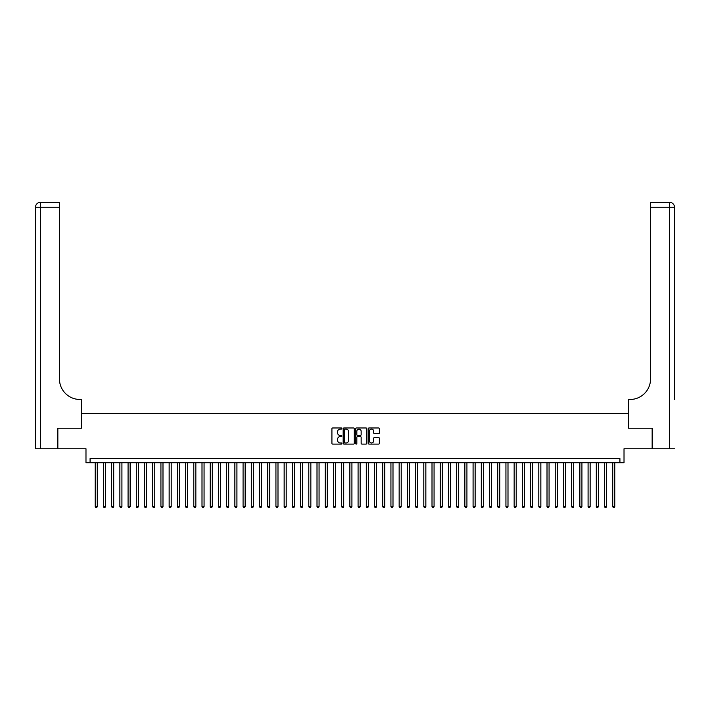 <?xml version="1.0" encoding="UTF-8"?>
<svg xmlns="http://www.w3.org/2000/svg" width="710" height="710" viewBox="0 0 710 710"><rect width="100%" height="100%" fill="white"/><g stroke="black" fill="none" stroke-linecap="round" stroke-linejoin="round"><path stroke-width="1.06" d="M341.856 428.538A0.568 0.568 0 0 0 341.297 427.97L332.724 427.97A0.808 0.808 0 0 0 331.916 428.778L331.916 443.288A0.808 0.808 0 0 0 332.724 444.096L341.297 444.096A0.568 0.568 0 0 0 341.856 443.537A0.568 0.568 0 0 0 341.297 442.969L340.188 442.969A2.583 2.583 0 0 1 337.605 440.386L337.605 439.179A2.583 2.583 0 0 1 340.188 436.597L341.297 436.597A0.568 0.568 0 0 0 341.856 436.038A0.568 0.568 0 0 0 341.297 435.47L340.188 435.47A2.583 2.583 0 0 1 337.605 432.887L337.605 431.68A2.583 2.583 0 0 1 340.188 429.097L341.297 429.097A0.568 0.568 0 0 0 341.856 428.538M378.563 433.659A0.808 0.808 0 0 0 379.371 432.851L379.371 428.778A0.808 0.808 0 0 0 378.563 427.97L369.049 427.97A0.808 0.808 0 0 0 368.241 428.778L368.241 443.288A0.808 0.808 0 0 0 369.049 444.096L378.563 444.096A0.808 0.808 0 0 0 379.371 443.288L379.371 438.372A0.808 0.808 0 0 0 378.563 437.564L374.489 437.564A0.808 0.808 0 0 0 373.682 438.372L373.682 440.812A2.157 2.157 0 0 1 371.525 442.969A2.157 2.157 0 0 1 369.369 440.812L369.369 431.254A2.157 2.157 0 0 1 371.525 429.097A2.157 2.157 0 0 1 373.682 431.254L373.682 432.851A0.808 0.808 0 0 0 374.489 433.659L378.563 433.659M619.919 462.734L624.019 462.734L624.019 448.764L652.153 448.764L652.153 428.228L628.536 428.228L628.536 413.442L81.464 413.442L81.464 428.228L57.847 428.228L57.847 448.764L85.981 448.764L85.981 462.734L619.919 462.734L619.919 458.624L90.081 458.624L90.081 462.734M354.299 428.778A0.808 0.808 0 0 0 353.491 427.97L343.977 427.97A0.808 0.808 0 0 0 343.17 428.778L343.17 443.288A0.808 0.808 0 0 0 343.977 444.096L353.491 444.096A0.808 0.808 0 0 0 354.299 443.288L354.299 428.778M356.509 427.97L366.023 427.97A0.808 0.808 0 0 1 366.83 428.778L366.83 443.288A0.808 0.808 0 0 1 366.023 444.096L361.958 444.096A0.808 0.808 0 0 1 361.15 443.288L361.15 437.404A0.808 0.808 0 0 0 360.343 436.597L357.645 436.597A0.808 0.808 0 0 0 356.837 437.404L356.837 443.537A0.568 0.568 0 0 1 356.269 444.096A0.568 0.568 0 0 1 355.701 443.537L355.701 428.778A0.808 0.808 0 0 1 356.509 427.97M344.865 429.097A0.568 0.568 0 0 0 344.297 429.665L344.297 442.401A0.568 0.568 0 0 0 344.865 442.969L346.027 442.969A2.583 2.583 0 0 0 348.61 440.386L348.61 431.68A2.583 2.583 0 0 0 346.027 429.097L344.865 429.097M361.15 431.298A2.157 2.157 0 0 0 358.994 429.142A2.157 2.157 0 0 0 356.837 431.298L356.837 434.662A0.808 0.808 0 0 0 357.645 435.47L360.343 435.47A0.808 0.808 0 0 0 361.15 434.662L361.15 431.298M95.22 462.734L95.22 506.594L97.27 506.594L97.27 462.734M97.27 506.594L96.658 507.668L95.832 507.668L95.22 506.594M57.599 428.228L81.375 428.228L81.375 399.481L79.981 399.481A20.537 20.537 0 0 1 59.445 378.945L59.445 207.267L40.426 207.267L40.426 448.764L57.599 448.764L57.599 428.228M40.426 448.764L35.5 448.764L35.5 207.267A4.926 4.926 0 0 1 40.426 202.332L59.445 202.332L59.445 207.267M35.5 399.481L35.5 207.267L40.426 207.267L40.426 202.332M79.981 399.481A20.537 20.537 0 0 1 59.445 378.945M674.5 448.764L652.401 448.764L652.401 428.228L628.625 428.228L628.625 399.481L630.019 399.481A20.537 20.537 0 0 0 650.555 378.945L650.555 202.332L669.574 202.332A4.926 4.926 0 0 1 674.5 207.267L674.5 399.481M630.019 399.481A20.537 20.537 0 0 0 650.555 378.945M669.574 448.764L669.574 207.267L674.5 207.267A4.926 4.926 0 0 0 669.574 202.332A4.926 4.926 0 0 1 674.5 207.267A4.926 4.926 0 0 0 669.574 202.332L669.574 207.267L650.555 207.267M103.429 462.734L103.429 506.594L105.488 506.594L105.488 462.734M105.488 506.594L104.867 507.668L104.05 507.668L103.429 506.594M111.647 462.734L111.647 506.594L113.698 506.594L113.698 462.734M113.698 506.594L113.085 507.668L112.26 507.668L111.647 506.594M119.866 462.734L119.866 506.594L121.916 506.594L121.916 462.734M121.916 506.594L121.303 507.668L120.478 507.668L119.866 506.594M128.075 462.734L128.075 506.594L130.134 506.594L130.134 462.734M130.134 506.594L129.513 507.668L128.696 507.668L128.075 506.594M136.293 462.734L136.293 506.594L138.343 506.594L138.343 462.734M138.343 506.594L137.731 507.668L136.906 507.668L136.293 506.594M144.503 462.734L144.503 506.594L146.562 506.594L146.562 462.734M146.562 506.594L145.94 507.668L145.124 507.668L144.503 506.594M152.721 462.734L152.721 506.594L154.771 506.594L154.771 462.734M154.771 506.594L154.159 507.668L153.333 507.668L152.721 506.594M160.93 462.734L160.93 506.594L162.989 506.594L162.989 462.734M162.989 506.594L162.368 507.668L161.552 507.668L160.93 506.594M169.149 462.734L169.149 506.594L171.199 506.594L171.199 462.734M171.199 506.594L170.586 507.668L169.761 507.668L169.149 506.594M177.367 462.734L177.367 506.594L179.417 506.594L179.417 462.734M179.417 506.594L178.805 507.668L177.979 507.668L177.367 506.594M185.576 462.734L185.576 506.594L187.635 506.594L187.635 462.734M187.635 506.594L187.014 507.668L186.197 507.668L185.576 506.594M193.794 462.734L193.794 506.594L195.845 506.594L195.845 462.734M195.845 506.594L195.232 507.668L194.407 507.668L193.794 506.594M202.004 462.734L202.004 506.594L204.063 506.594L204.063 462.734M204.063 506.594L203.442 507.668L202.625 507.668L202.004 506.594M210.222 462.734L210.222 506.594L212.272 506.594L212.272 462.734M212.272 506.594L211.66 507.668L210.834 507.668L210.222 506.594M218.431 462.734L218.431 506.594L220.49 506.594L220.49 462.734M220.49 506.594L219.869 507.668L219.053 507.668L218.431 506.594M226.65 462.734L226.65 506.594L228.7 506.594L228.7 462.734M228.7 506.594L228.087 507.668L227.262 507.668L226.65 506.594M234.868 462.734L234.868 506.594L236.918 506.594L236.918 462.734M236.918 506.594L236.306 507.668L235.48 507.668L234.868 506.594M243.077 462.734L243.077 506.594L245.136 506.594L245.136 462.734M245.136 506.594L244.515 507.668L243.699 507.668L243.077 506.594M251.296 462.734L251.296 506.594L253.346 506.594L253.346 462.734M253.346 506.594L252.733 507.668L251.908 507.668L251.296 506.594M259.505 462.734L259.505 506.594L261.564 506.594L261.564 462.734M261.564 506.594L260.943 507.668L260.126 507.668L259.505 506.594M267.723 462.734L267.723 506.594L269.773 506.594L269.773 462.734M269.773 506.594L269.161 507.668L268.336 507.668L267.723 506.594M275.933 462.734L275.933 506.594L277.992 506.594L277.992 462.734M277.992 506.594L277.37 507.668L276.554 507.668L275.933 506.594M284.151 462.734L284.151 506.594L286.201 506.594L286.201 462.734M286.201 506.594L285.589 507.668L284.763 507.668L284.151 506.594M292.369 462.734L292.369 506.594L294.419 506.594L294.419 462.734M294.419 506.594L293.807 507.668L292.981 507.668L292.369 506.594M300.578 462.734L300.578 506.594L302.629 506.594L302.629 462.734M302.629 506.594L302.016 507.668L301.2 507.668L300.578 506.594M308.797 462.734L308.797 506.594L310.847 506.594L310.847 462.734M310.847 506.594L310.234 507.668L309.409 507.668L308.797 506.594M317.006 462.734L317.006 506.594L319.065 506.594L319.065 462.734M319.065 506.594L318.444 507.668L317.627 507.668L317.006 506.594M325.224 462.734L325.224 506.594L327.274 506.594L327.274 462.734M327.274 506.594L326.662 507.668L325.837 507.668L325.224 506.594M333.434 462.734L333.434 506.594L335.493 506.594L335.493 462.734M335.493 506.594L334.871 507.668L334.055 507.668L333.434 506.594M341.652 462.734L341.652 506.594L343.702 506.594L343.702 462.734M343.702 506.594L343.09 507.668L342.264 507.668L341.652 506.594M349.87 462.734L349.87 506.594L351.92 506.594L351.92 462.734M351.92 506.594L351.299 507.668L350.483 507.668L349.87 506.594M358.08 462.734L358.08 506.594L360.13 506.594L360.13 462.734M360.13 506.594L359.517 507.668L358.701 507.668L358.08 506.594M366.298 462.734L366.298 506.594L368.348 506.594L368.348 462.734M368.348 506.594L367.736 507.668L366.91 507.668L366.298 506.594M374.507 462.734L374.507 506.594L376.566 506.594L376.566 462.734M376.566 506.594L375.945 507.668L375.128 507.668L374.507 506.594M382.726 462.734L382.726 506.594L384.776 506.594L384.776 462.734M384.776 506.594L384.163 507.668L383.338 507.668L382.726 506.594M390.935 462.734L390.935 506.594L392.994 506.594L392.994 462.734M392.994 506.594L392.373 507.668L391.556 507.668L390.935 506.594M399.153 462.734L399.153 506.594L401.203 506.594L401.203 462.734M401.203 506.594L400.591 507.668L399.765 507.668L399.153 506.594M407.371 462.734L407.371 506.594L409.421 506.594L409.421 462.734M409.421 506.594L408.8 507.668L407.984 507.668L407.371 506.594M415.581 462.734L415.581 506.594L417.631 506.594L417.631 462.734M417.631 506.594L417.018 507.668L416.193 507.668L415.581 506.594M423.799 462.734L423.799 506.594L425.849 506.594L425.849 462.734M425.849 506.594L425.237 507.668L424.411 507.668L423.799 506.594M432.008 462.734L432.008 506.594L434.067 506.594L434.067 462.734M434.067 506.594L433.446 507.668L432.63 507.668L432.008 506.594M440.227 462.734L440.227 506.594L442.277 506.594L442.277 462.734M442.277 506.594L441.664 507.668L440.839 507.668L440.227 506.594M448.436 462.734L448.436 506.594L450.495 506.594L450.495 462.734M450.495 506.594L449.874 507.668L449.057 507.668L448.436 506.594M456.654 462.734L456.654 506.594L458.704 506.594L458.704 462.734M458.704 506.594L458.092 507.668L457.267 507.668L456.654 506.594M464.864 462.734L464.864 506.594L466.923 506.594L466.923 462.734M466.923 506.594L466.301 507.668L465.485 507.668L464.864 506.594M473.082 462.734L473.082 506.594L475.132 506.594L475.132 462.734M475.132 506.594L474.52 507.668L473.694 507.668L473.082 506.594M481.3 462.734L481.3 506.594L483.35 506.594L483.35 462.734M483.35 506.594L482.738 507.668L481.912 507.668L481.3 506.594M489.509 462.734L489.509 506.594L491.568 506.594L491.568 462.734M491.568 506.594L490.947 507.668L490.131 507.668L489.509 506.594M497.728 462.734L497.728 506.594L499.778 506.594L499.778 462.734M499.778 506.594L499.166 507.668L498.34 507.668L497.728 506.594M505.937 462.734L505.937 506.594L507.996 506.594L507.996 462.734M507.996 506.594L507.375 507.668L506.558 507.668L505.937 506.594M514.155 462.734L514.155 506.594L516.205 506.594L516.205 462.734M516.205 506.594L515.593 507.668L514.768 507.668L514.155 506.594M522.365 462.734L522.365 506.594L524.424 506.594L524.424 462.734M524.424 506.594L523.803 507.668L522.986 507.668L522.365 506.594M530.583 462.734L530.583 506.594L532.633 506.594L532.633 462.734M532.633 506.594L532.021 507.668L531.195 507.668L530.583 506.594M538.801 462.734L538.801 506.594L540.851 506.594L540.851 462.734M540.851 506.594L540.239 507.668L539.414 507.668L538.801 506.594M547.011 462.734L547.011 506.594L549.07 506.594L549.07 462.734M549.07 506.594L548.448 507.668L547.632 507.668L547.011 506.594M555.229 462.734L555.229 506.594L557.279 506.594L557.279 462.734M557.279 506.594L556.667 507.668L555.841 507.668L555.229 506.594M563.438 462.734L563.438 506.594L565.497 506.594L565.497 462.734M565.497 506.594L564.876 507.668L564.059 507.668L563.438 506.594M571.656 462.734L571.656 506.594L573.707 506.594L573.707 462.734M573.707 506.594L573.094 507.668L572.269 507.668L571.656 506.594M579.866 462.734L579.866 506.594L581.925 506.594L581.925 462.734M581.925 506.594L581.304 507.668L580.487 507.668L579.866 506.594M588.084 462.734L588.084 506.594L590.134 506.594L590.134 462.734M590.134 506.594L589.522 507.668L588.697 507.668L588.084 506.594M596.302 462.734L596.302 506.594L598.352 506.594L598.352 462.734M598.352 506.594L597.74 507.668L596.915 507.668L596.302 506.594M604.512 462.734L604.512 506.594L606.571 506.594L606.571 462.734M606.571 506.594L605.949 507.668L605.133 507.668L604.512 506.594M612.73 462.734L612.73 506.594L614.78 506.594L614.78 462.734M614.78 506.594L614.168 507.668L613.342 507.668L612.73 506.594"/></g></svg>
